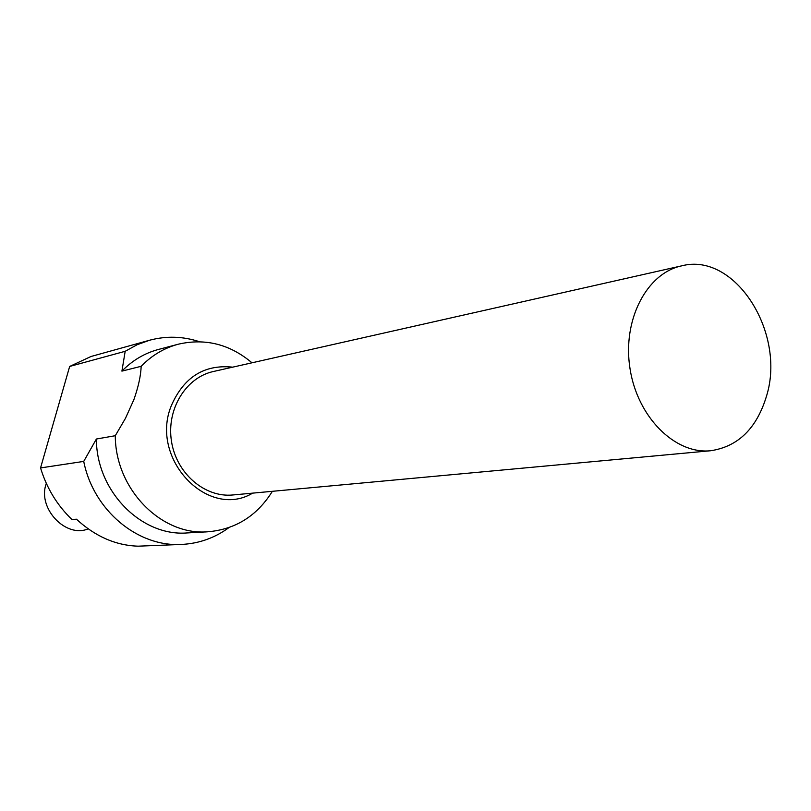 <?xml version="1.0" encoding="UTF-8"?>
<svg xmlns="http://www.w3.org/2000/svg" width="811" height="811" viewBox="0 0 811 811"><rect width="100%" height="100%" fill="white"/><g stroke="black" fill="none" stroke-linecap="round" stroke-linejoin="round"><path stroke-width="1.22" d="M681.716 265.846L213.536 371.479C185.932 377.328 166.306 409.21 171.476 441.255C176.311 473.35 204.717 497.782 232.798 494.974L710.558 450.754C738.162 446.668 756.856 428.309 766.648 395.677C786.052 332.54 734.878 251.785 681.716 265.846C646.661 273.104 622.219 320.071 629.995 368.529C637.345 417.057 674.945 454.424 710.558 450.754M232.706 367.16C204.342 364.22 183.884 377.054 171.334 405.642C149.295 458.752 207.971 520.023 252.667 493.139M40.55 467.927L83.726 461.408L96.387 439.025L115.284 435.71L125.462 418.324L133.896 399.61C138.397 386.786 140.83 375.686 141.165 366.298L121.914 371.124L125.178 351.305L69.665 366.44L40.55 467.927C46.643 488.029 57.115 505.243 71.976 519.557L76.447 519.202C95.232 536.466 115.791 545.458 138.134 546.178L181.573 544.434C199.019 543.563 214.814 537.946 228.966 527.586M115.284 435.71C115.304 489.226 161.328 535.716 207.738 531.793C235.281 529.461 256.732 516.11 272.09 491.76L272.354 491.314M251.998 362.801L251.968 362.781C229.918 344.239 205.416 338.035 178.471 344.158C164.319 347.909 151.89 355.289 141.165 366.298M96.387 439.025C96.367 491.344 141.57 536.781 187.27 532.928L207.738 531.793M178.471 344.158L158.642 349.409C144.703 353.099 132.467 360.337 121.914 371.124M199.506 341.715C183.022 336.291 166.417 335.784 149.711 340.194L91.045 356.485L69.665 366.44M149.711 340.194L137.079 344.756L125.178 351.305M83.726 461.408C93.447 510.545 137.87 547.161 181.573 544.434M46.298 483.366L45.933 484.572C37.782 508.882 66.117 538.342 88.146 528.853"/></g></svg>

